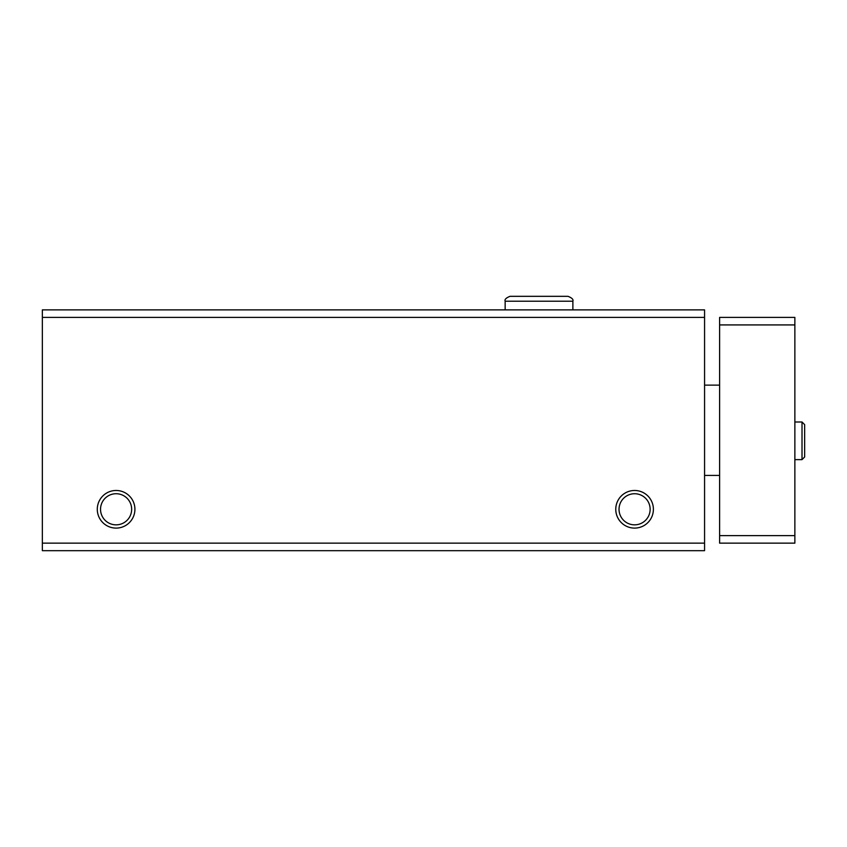 <?xml version="1.0" encoding="UTF-8"?>
<svg xmlns="http://www.w3.org/2000/svg" width="847" height="847" viewBox="0 0 847 847"><rect width="100%" height="100%" fill="white"/><g stroke="black" fill="none" stroke-linecap="round" stroke-linejoin="round"><path stroke-width="1.27" d="M704.566 317.392L42.35 317.392L42.35 309.875L704.566 309.875L704.566 550.677L42.35 550.677L42.35 543.149L704.566 543.149M97.289 509.291A18.814 18.814 0 0 0 125.504 525.585A18.814 18.814 0 0 0 125.504 492.996A18.814 18.814 0 0 0 97.289 509.291M615.769 509.291A18.814 18.814 0 0 0 643.985 525.585A18.814 18.814 0 0 0 643.985 492.996A18.814 18.814 0 0 0 615.769 509.291M42.35 317.392L42.35 543.149M619.03 509.291A15.553 15.553 0 0 0 642.354 522.758A15.553 15.553 0 0 0 642.354 495.813A15.553 15.553 0 0 0 619.03 509.291M100.539 509.291A15.553 15.553 0 0 0 123.874 522.758A15.553 15.553 0 0 0 123.874 495.813A15.553 15.553 0 0 0 100.539 509.291M794.867 324.92L719.611 324.92L719.611 317.392L794.867 317.392L794.867 543.149L719.611 543.149L719.611 535.622L794.867 535.622M719.611 324.92L719.611 535.622M802.014 421.997L802.014 459.625L804.65 456.988L804.65 424.633L802.014 421.997L794.867 421.997M505.151 309.875L505.151 301.214L572.879 301.214C573.578 299.51 571.947 297.879 567.988 296.323L510.042 296.323C506.072 297.879 504.441 299.51 505.151 301.214C504.441 299.51 506.072 297.879 510.042 296.323L539.253 296.323M719.611 385.12L704.566 385.12M719.611 475.421L704.566 475.421M794.867 459.625L802.014 459.625M804.65 440.969L804.65 456.988L804.65 440.969M804.65 440.641L804.65 424.633M572.879 309.875L572.879 301.214C573.578 299.51 571.947 297.879 567.988 296.323"/></g></svg>
